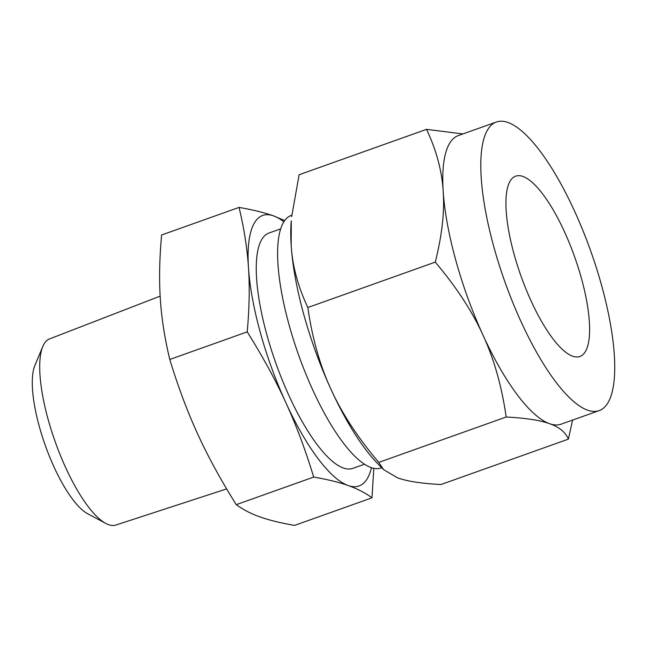 <?xml version="1.0" encoding="UTF-8"?>
<svg xmlns="http://www.w3.org/2000/svg" width="647" height="647" viewBox="0 0 647 647"><rect width="100%" height="100%" fill="white"/><g stroke="black" fill="none" stroke-linecap="round" stroke-linejoin="round"><path stroke-width="0.97" d="M313.698 477.074C305.376 449.746 296.083 424.909 285.812 402.571C275.63 380.234 262.763 356.667 247.219 331.879C249.354 308.263 249.774 286.888 248.48 267.737C247.259 248.594 244.113 228.48 239.042 207.412L161.604 234.998C159.469 258.614 159.049 279.989 160.343 299.132C161.564 318.284 164.71 338.389 169.789 359.457C178.111 386.793 187.404 411.629 197.675 433.967C207.857 456.297 220.716 479.864 236.26 504.66C243.118 509.658 251.052 513.75 260.054 516.937C268.982 520.131 280.483 522.954 294.555 525.396L371.993 497.81C365.143 492.812 357.209 488.72 348.199 485.533C339.271 482.338 327.77 479.516 313.698 477.074L236.26 504.66M160.157 296.132L49.528 338.923A98.797 29.406 70.4 0 0 43.292 345.393A98.797 29.406 70.4 0 0 42.767 346.557A98.797 29.406 70.4 0 0 55.205 441.78A98.797 29.406 70.4 0 0 105.768 523.415A98.797 29.406 70.4 0 0 115.829 525.057L226.652 488.906M247.219 331.879L169.789 359.457M239.042 207.412C253.098 209.854 264.599 212.677 273.544 215.88L284.696 220.554M373.812 468.315L371.993 497.81M105.768 523.415L87.58 513.669A82.719 24.618 -109.6 0 1 45.25 445.322A82.719 24.618 -109.6 0 1 34.841 365.604L42.767 346.557M283.863 221.784A143.585 42.734 70.4 0 0 273.544 215.88A143.585 42.734 70.4 0 0 253.3 224.962A143.585 42.734 70.4 0 0 248.48 267.737A143.585 42.734 70.4 0 0 285.812 402.571A143.585 42.734 70.4 0 0 348.199 485.533A143.585 42.734 70.4 0 0 368.442 476.451A143.585 42.734 70.4 0 0 371.451 467.676M364.504 464.206L352.785 468.379A124.911 37.178 -109.6 0 1 282.165 379.797A124.911 37.178 -109.6 0 1 260.781 241.315A124.911 37.178 -109.6 0 1 268.95 233.033L280.669 228.86M291.797 215.225L291.231 215.427A134.026 39.888 70.4 0 0 282.472 224.307A134.026 39.888 70.4 0 0 305.408 372.898A134.026 39.888 70.4 0 0 381.18 467.943L381.746 467.741M586.142 350.132A95.707 28.484 -109.6 0 1 579.882 356.481A95.707 28.484 -109.6 0 1 525.776 288.611A95.707 28.484 -109.6 0 1 509.391 182.511A95.707 28.484 -109.6 0 1 515.651 176.17A95.707 28.484 -109.6 0 1 569.756 244.032A95.707 28.484 -109.6 0 1 586.142 350.132M496.37 122.024A153.177 45.589 -109.6 0 1 582.963 230.647A153.177 45.589 -109.6 0 1 609.183 400.469A153.177 45.589 -109.6 0 1 599.162 410.619A153.177 45.589 -109.6 0 1 512.57 301.995A153.177 45.589 -109.6 0 1 486.35 132.182A153.177 45.589 -109.6 0 1 496.37 122.024L458.359 135.563A153.177 45.589 70.4 0 0 448.347 145.721A153.177 45.589 70.4 0 0 443.203 191.35C441.95 170.913 436.393 150.241 426.535 129.351L462.928 133.937M291.174 245.504A153.177 45.589 -109.6 0 1 291.279 220.829L291.174 245.504C292.436 265.949 297.992 286.613 307.843 307.511C312.242 338.171 319.958 365.45 330.997 389.34A153.177 45.589 -109.6 0 1 291.174 245.504M426.535 129.351L299.116 174.739L291.66 216.696M435.269 262.124C441.998 235.419 444.643 211.828 443.203 191.35A153.177 45.589 70.4 0 0 483.026 335.186C472.213 311.344 456.289 286.985 435.269 262.124L307.843 307.511M378.762 462.403L383.566 469.593L377.799 463.729A153.177 45.589 -109.6 0 1 330.997 389.34C341.818 413.182 357.734 437.534 378.762 462.403L506.18 417.016C501.789 386.356 494.073 359.077 483.026 335.186A153.177 45.589 70.4 0 0 549.578 423.696A153.177 45.589 70.4 0 0 561.159 424.157L599.162 410.619M383.566 469.593L397.549 477.85C407.028 481.279 421.496 483.503 440.947 484.53L568.373 439.135C565.535 432.228 559.275 427.085 549.578 423.696C540.108 420.267 525.639 418.035 506.18 417.016M572.563 420.097L568.373 439.135"/></g></svg>
